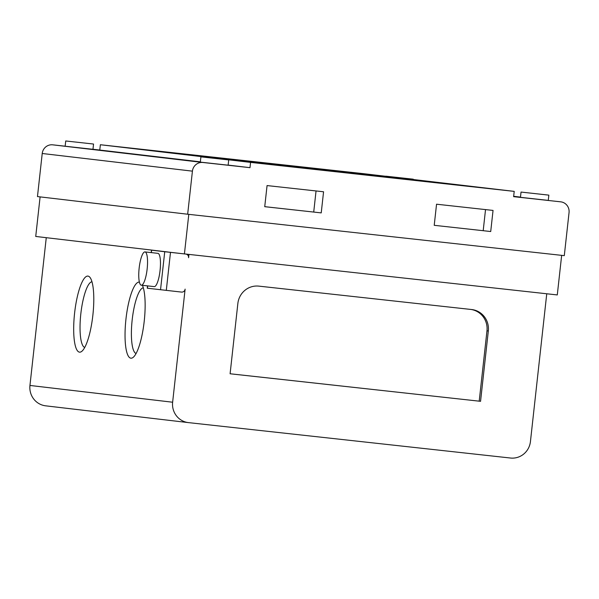 <?xml version="1.0" encoding="UTF-8"?>
<svg xmlns="http://www.w3.org/2000/svg" width="599" height="599" viewBox="0 0 599 599"><rect width="100%" height="100%" fill="white"/><g stroke="black" fill="none" stroke-linecap="round" stroke-linejoin="round"><path stroke-width="0.9" d="M143.311 287.805A33.087 7.952 -83.7 0 0 132.192 319.769A33.087 7.952 -83.7 0 0 136.085 353.507M139.402 282.129A38.269 9.195 -83.7 0 0 139.29 282.114A38.269 9.195 -83.7 0 0 125.962 319.072A38.269 9.195 -83.7 0 0 130.896 358.187A38.269 9.195 -83.7 0 0 133.3 357.251A38.269 9.195 -83.7 0 0 143.917 323.774A38.269 9.195 -83.7 0 0 142.427 285.319M92.867 315.186A38.269 9.195 -83.7 0 0 90.052 277.502A38.269 9.195 -83.7 0 0 74.605 313.037A38.269 9.195 -83.7 0 0 81.943 351.216A38.269 9.195 -83.7 0 0 92.867 315.186M91.954 281.77A33.087 7.952 -83.7 0 0 80.835 313.734A33.087 7.952 -83.7 0 0 84.729 347.472M147.144 269.026A16.742 4.021 96.3 0 1 141.319 285.199A16.742 4.021 96.3 0 1 139.155 268.09A16.742 4.021 96.3 0 1 144.98 251.917A16.742 4.021 96.3 0 1 147.144 269.026M144.98 251.917L157.904 253.34A16.742 4.021 96.3 0 1 160.068 270.449A16.742 4.021 96.3 0 1 154.243 286.622L141.319 285.199M228.137 165.189L200.328 162.119M92.957 149.301L65.149 146.231M548.272 200.395L520.464 197.326M228.309 159.881L200.905 156.863L228.309 159.881M93.13 143.992L65.733 140.975L93.13 143.992M548.444 195.087L521.04 192.069L548.444 195.087M413.273 179.198L385.868 176.181L413.273 179.198M147.526 285.88L147.272 288.209L181.527 292.087A3.347 3.25 96.7 0 0 185.121 289.115L172.632 402.221A18.539 18 96.7 0 0 188.363 422.602A18.539 18 96.7 0 0 188.49 422.617L510.513 458.025A18.539 18 96.7 0 0 530.437 441.568L546.752 293.772M237.863 303.453A19.52 18.943 -83.3 0 1 258.835 286.127L471.63 309.526A19.52 18.943 -83.3 0 1 471.765 309.541A19.52 18.943 -83.3 0 1 488.32 330.992L480.555 401.315L230.098 373.776L237.863 303.453M188.955 254.425L188.588 257.735A3.347 3.25 96.7 0 0 186.094 254.111M179.707 253.377L159.102 251.018L181.422 253.579L164.732 251.73L160.532 289.766M46.265 237.691L29.95 385.449A18.539 18 96.7 0 0 45.674 405.83A18.539 18 96.7 0 0 45.809 405.845M230.098 373.761L480.555 401.315M479.207 401.158L486.972 330.835A19.52 18.943 96.7 0 0 470.889 309.443M167.727 251.969L151.472 250.172L164.732 251.73M181.422 253.579L557.287 294.933L561.66 255.354M40.103 196.884L35.73 236.448L166.013 251.767M188.797 214.352L184.425 253.931M560.776 201.841A9.756 9.472 96.7 0 0 560.701 201.833L560.776 201.841A9.756 9.472 96.7 0 1 569.05 212.57L564.295 255.646L187.659 214.225L37.467 196.577L42.222 153.494A9.756 9.472 96.7 0 1 52.712 144.831L65.156 146.201M200.358 161.835L92.965 149.256M99.786 150.012L100.37 144.733L364.012 173.725L514.212 191.381L513.628 196.659L560.701 201.833M187.659 214.225L192.421 171.149L42.222 153.494M434.223 225.314L436.551 204.207L493.044 210.421L490.716 231.528L434.223 225.314L490.716 231.528M264.736 206.677L267.064 185.57L323.565 191.777L321.229 212.892L264.736 206.677M514.212 191.381L250.569 162.389L249.985 167.668L202.904 162.486A9.756 9.472 96.7 0 0 192.421 171.149M249.985 167.668L228.144 165.099M246.87 161.812L472.851 186.656L367.711 174.302L141.731 149.451L246.87 161.812M250.569 162.389L100.37 144.733M483.198 230.682L485.527 209.59M321.229 212.892L264.736 206.662M313.719 212.046L316.047 190.954M367.621 175.088L367.711 174.302M170.49 252.374L166.29 290.41M172.632 402.221L29.95 385.449M486.972 330.835L488.32 330.992M151.607 250.187L151.345 252.613M147.668 285.895L147.414 288.224M513.665 196.3L520.486 197.108L513.665 196.3M202.904 162.486L52.712 144.831M228.129 165.227L228.713 159.933M92.957 149.338L93.541 144.045M548.265 200.433L548.849 195.139M45.674 405.83L188.363 422.602M151.203 252.598L151.472 250.172M200.321 162.157L200.905 156.863M65.149 146.268L65.733 140.975M520.456 197.363L521.04 192.069"/></g></svg>
